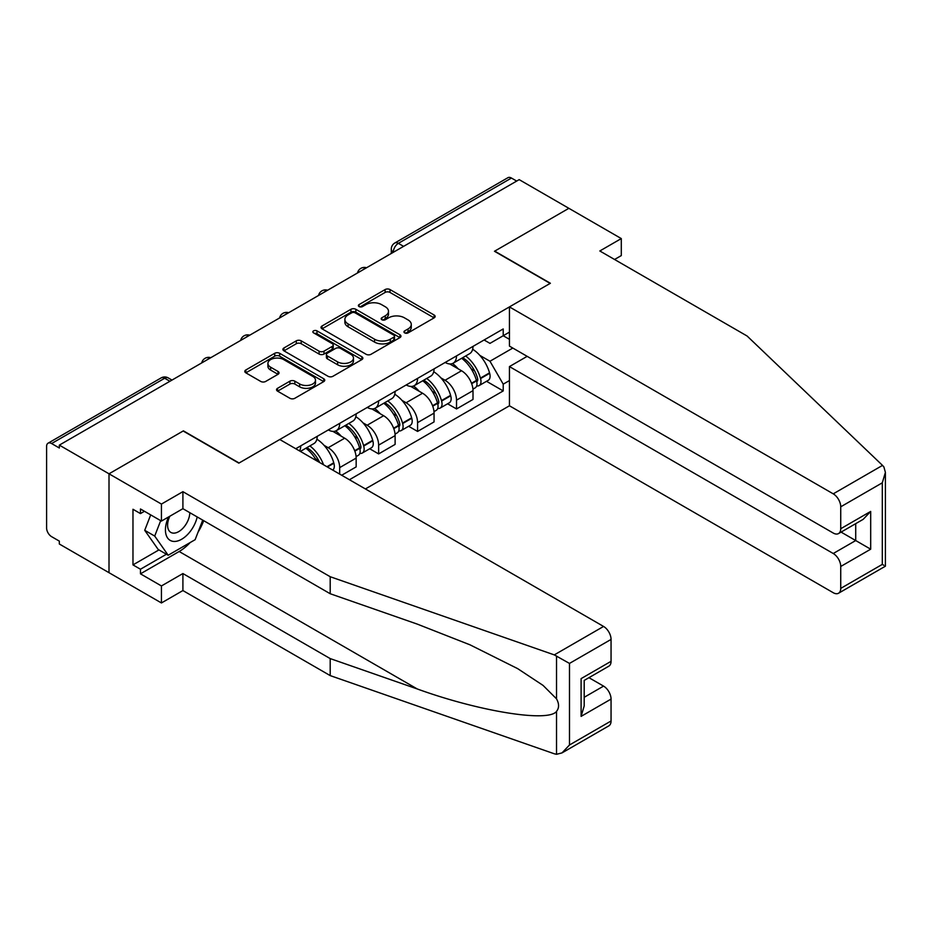 <?xml version="1.0" encoding="UTF-8"?>
<svg xmlns="http://www.w3.org/2000/svg" width="932" height="932" viewBox="0 0 932 932"><rect width="100%" height="100%" fill="white"/><g stroke="black" fill="none" stroke-linecap="round" stroke-linejoin="round"><path stroke-width="1.4" d="M404.663 332.887A2.423 1.398 0 0 0 408.1 332.887L434.137 317.859A3.46 2.004 0 0 0 435.151 316.437A3.46 2.004 0 0 0 434.137 315.028L390.019 289.561A3.46 2.004 0 0 0 385.126 289.561L359.088 304.589A2.423 1.398 0 0 0 358.377 305.579A2.423 1.398 0 0 0 359.088 306.57A2.423 1.398 0 0 0 362.513 306.57L365.892 304.624A11.091 6.408 0 0 1 381.572 304.624L385.242 306.745A11.091 6.408 0 0 1 388.493 311.276A11.091 6.408 0 0 1 385.242 315.808L381.875 317.754A2.423 1.398 0 0 0 381.165 318.744A2.423 1.398 0 0 0 381.875 319.734A2.423 1.398 0 0 0 385.312 319.734L388.679 317.789A11.091 6.408 0 0 1 404.36 317.789L408.03 319.909A11.091 6.408 0 0 1 411.28 324.429A11.091 6.408 0 0 1 408.03 328.961L404.663 330.907A2.423 1.398 0 0 0 403.952 331.897A2.423 1.398 0 0 0 404.663 332.887L404.663 330.907M277.55 388.306A3.46 2.004 0 0 0 276.536 389.727A3.46 2.004 0 0 0 277.55 391.137L289.922 398.29A3.46 2.004 0 0 0 294.827 398.29L323.742 381.596A3.46 2.004 0 0 0 324.755 380.174A3.46 2.004 0 0 0 323.742 378.765L279.635 353.298A3.46 2.004 0 0 0 274.73 353.298L245.815 369.992A3.46 2.004 0 0 0 244.801 371.402A3.46 2.004 0 0 0 245.815 372.823L260.762 381.444A3.46 2.004 0 0 0 265.667 381.444L278.039 374.303A3.46 2.004 0 0 0 279.052 372.893A3.46 2.004 0 0 0 278.039 371.472L270.63 367.196A9.273 5.347 0 0 1 267.915 363.41A9.273 5.347 0 0 1 273.635 358.471A9.273 5.347 0 0 1 283.736 359.624L312.768 376.388A9.273 5.347 0 0 1 315.494 380.174A9.273 5.347 0 0 1 309.762 385.126A9.273 5.347 0 0 1 299.661 383.961L294.827 381.165A3.46 2.004 0 0 0 289.922 381.165L277.55 388.306L277.55 391.137M59.333 445.123L519.182 179.631L568.87 208.314L494.473 251.267L550.136 283.41L239.081 462.994L183.406 430.852L109.009 473.805L59.333 445.123L59.333 448.012L51.598 443.539A7.06 4.078 -120 0 0 48.068 443.189A7.06 4.078 -120 0 0 46.6 446.428L46.6 528.001A7.06 4.078 -120 0 0 51.598 536.657L59.333 541.119L59.333 544.008L109.009 572.691L109.009 473.805L109.009 572.691L161.434 602.957L161.434 585.948L182.905 573.553L182.905 590.562L161.434 602.957M366.136 354.288A3.46 2.004 0 0 0 371.029 354.288L399.945 337.594A3.46 2.004 0 0 0 400.958 336.172A3.46 2.004 0 0 0 399.945 334.763L355.838 309.296A3.46 2.004 0 0 0 350.945 309.296L322.029 325.99A3.46 2.004 0 0 0 321.004 327.412A3.46 2.004 0 0 0 322.029 328.821L366.136 354.288M314.538 333.411A2.423 1.398 0 0 1 316.997 333.749L316.997 330.872L361.849 356.758A3.46 2.004 0 0 1 362.863 358.179A3.46 2.004 0 0 1 361.849 359.589L332.934 376.283A3.46 2.004 0 0 1 328.029 376.283L283.922 350.816L283.922 347.986A3.46 2.004 0 0 0 282.909 349.407A3.46 2.004 0 0 0 283.922 350.816M283.922 347.986L296.294 340.844A3.46 2.004 0 0 1 301.199 340.844L319.082 351.178A3.46 2.004 0 0 0 323.987 351.178L332.188 346.436A3.46 2.004 0 0 0 333.213 345.015A3.46 2.004 0 0 0 332.188 343.605L313.571 332.852A2.423 1.398 0 0 1 312.861 331.862A2.423 1.398 0 0 1 314.352 330.569A2.423 1.398 0 0 1 316.997 330.872M365.402 488.939L509.443 405.781L833.243 592.717A10.59 6.116 -120 0 0 838.532 593.241A10.59 6.116 -120 0 0 840.734 588.395L840.734 566.481A10.59 6.116 -120 0 0 833.243 553.515L855.716 540.548L870.686 549.193L840.734 566.481M403.603 246.363L398.36 243.345A7.06 4.078 60 0 0 394.818 242.996L507.917 177.697A7.06 4.078 60 0 1 511.447 178.047L398.36 243.345A7.06 4.078 120 0 0 393.362 251.99L393.362 252.281M516.689 181.076L511.447 178.047M456.517 355.908A16.24 9.378 60 0 1 453.162 363.2L469.635 353.682A16.24 9.378 -120 0 0 473.002 346.401M440.883 377.868L445.042 380.268A16.24 9.378 60 0 1 456.517 400.154L473.002 390.648A16.24 9.378 -120 0 0 461.515 370.75L449.725 363.946M473.002 390.648L473.002 399.432L456.517 408.95L447.593 403.789M453.162 363.2A16.24 9.378 60 0 1 445.158 362.466M456.517 400.154L456.517 408.95M417.571 378.392A16.24 9.378 60 0 1 414.216 385.685L430.689 376.167A16.24 9.378 -120 0 0 434.056 368.886M408.647 426.274L417.583 431.434L434.056 421.916L434.056 413.132A16.24 9.378 -120 0 0 422.569 393.234L410.779 386.43M414.216 385.685A16.24 9.378 60 0 1 406.224 384.951M401.937 400.352L406.096 402.752A16.24 9.378 60 0 1 417.583 422.639L417.583 431.434M378.637 400.877A16.24 9.378 60 0 1 375.27 408.169L391.743 398.651A16.24 9.378 -120 0 0 395.11 391.37M369.701 448.758L378.637 453.919L395.11 444.401L395.11 435.617A16.24 9.378 -120 0 0 383.623 415.719L371.833 408.915M375.27 408.169A16.24 9.378 60 0 1 367.278 407.435M362.991 422.837L367.15 425.237A16.24 9.378 60 0 1 378.637 445.123L378.637 453.919M339.691 423.361A16.24 9.378 60 0 1 336.324 430.654L352.797 421.136A16.24 9.378 -120 0 0 356.164 413.855M341.683 475.25L356.164 466.885L356.164 458.101A16.24 9.378 -120 0 0 344.677 438.203L332.887 431.4M336.324 430.654A16.24 9.378 60 0 1 328.332 429.92M324.045 445.321L328.204 447.721A16.24 9.378 60 0 1 339.691 467.608L339.691 474.097M300.384 451.403L313.851 443.62A16.24 9.378 -120 0 0 317.218 436.339M300.745 445.846A16.24 9.378 60 0 1 299.533 450.913M509.443 339.33L503.21 335.73L489.976 343.372L484.104 339.982M479.829 355.383L489.976 361.243L512.821 348.055M509.443 380.559L503.21 384.159L489.976 361.243M349.43 479.724L503.21 390.927L503.21 384.159M509.443 332.13L503.21 335.73L503.21 328.949L295.747 448.735M486.527 381.305L503.21 390.927M405.63 333.225L408.03 331.85A11.091 6.408 0 0 0 411.28 327.318L411.28 324.429M388.493 311.276L388.493 314.166A11.091 6.408 0 0 1 385.242 318.686L382.842 320.072M434.091 317.882L390.019 292.438A3.46 2.004 0 0 0 385.126 292.438L360.055 306.919M399.898 337.617L355.838 312.185A3.46 2.004 0 0 0 350.945 312.185L322.064 328.845M393.828 337.163A2.423 1.398 0 0 0 394.527 336.172A2.423 1.398 0 0 0 393.828 335.182L355.104 312.837A2.423 1.398 0 0 0 351.679 312.837L348.125 314.888A11.091 6.408 0 0 0 344.875 319.408A11.091 6.408 0 0 0 348.125 323.94L374.582 339.225A11.091 6.408 0 0 0 390.275 339.225L393.828 337.163L393.828 340.052A2.423 1.398 0 0 0 394.527 339.062L394.527 336.172M344.875 319.408L344.875 322.297A11.091 6.408 0 0 0 348.125 326.817L348.125 323.94M393.828 340.052L390.275 342.102A11.091 6.408 0 0 1 374.582 342.102L348.125 326.817M283.969 350.851L296.294 343.733L296.294 340.844M333.213 345.015L333.213 347.904A3.46 2.004 0 0 1 332.188 349.314L323.987 354.055A3.46 2.004 0 0 1 319.082 354.055L301.199 343.733A3.46 2.004 0 0 0 296.294 343.733M316.997 333.749L361.802 359.624M337.64 361.896A9.273 5.347 0 0 0 347.752 363.049A9.273 5.347 0 0 0 353.473 358.109A9.273 5.347 0 0 0 350.758 354.323L340.53 348.417A3.46 2.004 0 0 0 335.625 348.417L327.412 353.158A3.46 2.004 0 0 0 326.398 354.568A3.46 2.004 0 0 0 327.412 355.989L337.64 361.896L337.64 364.773A9.273 5.347 0 0 0 347.752 365.938A9.273 5.347 0 0 0 353.473 360.987L353.473 358.109M326.398 354.568L326.398 357.457A3.46 2.004 0 0 0 327.412 358.867L327.412 355.989M337.64 364.773L327.412 358.867M315.494 380.174L315.494 383.064A9.273 5.347 0 0 1 309.762 388.003A9.273 5.347 0 0 1 299.661 386.838L294.827 384.054A3.46 2.004 0 0 0 289.922 384.054L277.596 391.172M267.915 363.41L267.915 366.299A9.273 5.347 0 0 0 270.63 370.074L270.63 367.196M277.992 374.326L270.63 370.074M323.695 381.619L279.635 356.175A3.46 2.004 0 0 0 274.73 356.175L245.862 372.847M462.656 357.713A22.24 12.838 60 0 1 462.761 357.783A22.24 12.838 60 0 1 477.394 377.74L477.534 378.206A4.322 2.493 60 0 1 476.846 381.596A4.322 2.493 60 0 1 476.753 381.654M461.678 358.284A26.83 15.495 60 0 1 476.427 380.419L476.555 380.885A8.912 5.149 60 0 1 475.145 387.875L472.932 389.157M476.671 385.906A8.912 5.149 -120 0 0 479.141 385.568A8.912 5.149 -120 0 0 480.551 378.578L480.423 378.112A26.83 15.495 -120 0 0 465.674 355.977M472.664 349.244A26.83 15.495 60 0 1 489.533 372.847L489.661 373.313A8.912 5.149 60 0 1 488.252 380.314L479.141 385.568M452.533 363.515A26.83 15.495 60 0 1 458.136 368.804M471.173 368.839L474.598 370.808M882.522 465.394L883.874 466.932L885.4 472.373L882.301 482.811L840.734 506.81A10.59 6.116 -120 0 0 833.243 493.844L882.522 465.394L747.115 336.021L599.824 250.976L621.294 238.58L568.87 208.314L494.717 251.127L550.393 283.27L509.443 306.908L833.243 493.844M621.294 238.58L621.294 255.589L614.549 259.48M509.443 405.781L509.443 366.579L833.243 553.515M509.443 306.908L509.443 346.11L833.243 533.046A10.59 6.116 -120 0 0 838.532 533.57A10.59 6.116 -120 0 0 840.734 528.724L840.734 506.81M527.174 356.339L509.443 366.579M841.083 532.102L855.716 540.548L855.716 523.656M840.734 528.724L870.686 511.423L863.195 519.334L838.532 533.57M840.734 588.395L882.301 564.396L883.874 565.305M182.905 573.553L330.196 658.586L330.196 675.595L554.284 753.778L556.52 754.303L561.996 752.905L569.487 744.994L611.054 720.995A10.59 6.116 60 0 1 608.864 725.842L561.996 752.905M330.196 658.586L417.256 688.958C479.106 711.431 548.389 722.591 556.52 711.396C559.235 707.982 559.235 703.788 556.52 698.837L543.076 685.416L517.633 668.617L470.031 644.839L417.256 624.102L330.196 593.731L182.905 508.686L161.434 521.081L140.464 508.977L140.464 513.59L132.973 509.268L132.973 564.897L140.464 569.231L166.432 554.237M330.196 675.595L182.905 590.562M611.054 639.422L569.487 663.421L554.284 654.893L330.196 576.722L182.905 491.677L161.434 504.072L109.009 473.805L183.161 431.003L238.825 463.146L279.775 439.508L603.563 626.444A10.59 6.116 60 0 1 611.054 639.422L611.054 661.324A10.59 6.116 60 0 1 608.864 666.17L584.201 680.418L584.201 705.943L581.102 716.382L581.102 678.624C585.133 680.954 585.133 680.954 581.102 678.624L611.054 661.324M161.434 504.072L161.434 521.081M190.175 542.552A39.715 22.927 -60 0 1 179.165 551.499L140.464 573.832L161.434 585.948M140.464 573.832L140.464 569.231M182.905 491.677L182.905 508.686M330.196 576.722L330.196 593.731M584.201 697.299L603.563 686.115A10.59 6.116 60 0 1 611.054 699.093L611.054 720.995M603.563 686.115L588.942 677.681M203.7 520.685A39.715 22.927 -60 0 1 198.062 532.16M144.46 511.284L140.464 513.59M132.973 564.897L158.941 549.915M168.587 516.957A22.95 13.246 120 0 0 165.43 529.877A22.95 13.246 120 0 0 179.294 540.409A22.95 13.246 120 0 0 197.2 516.934M169.81 516.246A15.716 9.075 120 0 0 167.597 525.217A15.716 9.075 120 0 0 170.847 532.405A15.716 9.075 120 0 0 182.847 528.316A15.716 9.075 120 0 0 189.813 512.67M202.722 520.126L195.138 539.686L168.179 555.239L158.195 549.472L144.716 530.308L150.704 514.883M168.179 555.239L154.712 536.075L160.688 520.65M144.716 530.308L154.712 536.075M423.711 380.198A22.24 12.838 60 0 1 423.815 380.268A22.24 12.838 60 0 1 438.459 400.224L438.588 400.69A4.322 2.493 60 0 1 437.9 404.08A4.322 2.493 60 0 1 437.807 404.138M422.732 380.769A26.83 15.495 60 0 1 437.481 402.904L437.609 403.37A8.912 5.149 60 0 1 436.199 410.36L433.986 411.641M437.725 408.391A8.912 5.149 -120 0 0 440.195 408.053A8.912 5.149 -120 0 0 441.605 401.063L441.477 400.597A26.83 15.495 -120 0 0 426.728 378.462M433.718 371.728A26.83 15.495 60 0 1 450.587 395.331L450.715 395.797A8.912 5.149 60 0 1 449.306 402.799L440.195 408.053M413.587 385.999A26.83 15.495 60 0 1 419.19 391.289M432.227 391.323L435.652 393.292M384.765 402.682A22.24 12.838 60 0 1 384.869 402.752A22.24 12.838 60 0 1 399.513 422.709L399.642 423.175A4.322 2.493 60 0 1 398.954 426.565A4.322 2.493 60 0 1 398.861 426.623M383.786 403.253A26.83 15.495 60 0 1 398.535 425.388L398.663 425.854A8.912 5.149 60 0 1 397.253 432.844L395.04 434.126M398.78 430.875A8.912 5.149 -120 0 0 401.249 430.537A8.912 5.149 -120 0 0 402.659 423.547L402.531 423.081A26.83 15.495 -120 0 0 387.782 400.946M394.772 394.213A26.83 15.495 60 0 1 411.641 417.816L411.769 418.282A8.912 5.149 60 0 1 410.36 425.283L401.249 430.537M374.641 408.484A26.83 15.495 60 0 1 380.244 413.773M393.281 413.808L396.706 415.777M345.819 425.167A22.24 12.838 60 0 1 345.923 425.237A22.24 12.838 60 0 1 360.567 445.193L360.696 445.659A4.322 2.493 60 0 1 360.008 449.049A4.322 2.493 60 0 1 359.915 449.108M344.84 425.738A26.83 15.495 60 0 1 359.589 447.873L359.717 448.339A8.912 5.149 60 0 1 358.307 455.329L356.094 456.61M359.834 453.36A8.912 5.149 -120 0 0 362.303 453.022A8.912 5.149 -120 0 0 363.713 446.032L363.585 445.566A26.83 15.495 -120 0 0 348.836 423.431M355.826 416.697A26.83 15.495 60 0 1 372.695 440.312L372.823 440.766A8.912 5.149 60 0 1 371.414 447.768L362.303 453.022M335.695 430.968A26.83 15.495 60 0 1 341.298 436.258M354.346 436.293L357.76 438.261M306.873 447.651A22.24 12.838 60 0 1 306.978 447.721A22.24 12.838 60 0 1 319.711 462.563M316.88 439.182A26.83 15.495 60 0 1 333.749 462.796L333.877 463.251A8.912 5.149 60 0 1 332.736 470.077M323.555 464.788A26.83 15.495 -120 0 0 309.89 445.915M305.894 448.222A26.83 15.495 60 0 1 316.589 460.757M315.4 458.777L318.814 460.746M393.607 252.129L393.362 251.99A7.06 4.078 0 0 1 391.289 249.1L391.289 253.469M339.691 467.608L356.164 458.101M378.637 445.123L395.11 435.617M417.583 422.639L434.056 413.132M328.204 447.721L344.677 438.203M367.15 425.237L383.623 415.719M406.096 402.752L422.569 393.234M445.042 380.268L461.515 370.75M365.961 268.09A7.06 4.078 120 0 0 362.839 269.896M327.015 290.574A7.06 4.078 120 0 0 323.893 292.38M288.07 313.07A7.06 4.078 120 0 0 284.947 314.865M249.124 335.555A7.06 4.078 120 0 0 246.013 337.349M210.178 358.039A7.06 4.078 120 0 0 207.067 359.834M169.927 381.27L164.684 378.252L51.598 443.539M171.989 380.081L168.214 377.903A7.06 4.078 120 0 0 164.684 378.252A7.06 4.078 60 0 0 161.154 377.903L48.068 443.189M408.03 331.85L408.03 328.961M381.875 319.734L381.875 317.754M385.242 318.686L385.242 315.808M359.088 306.57L359.088 304.589M385.126 292.438L385.126 289.561M390.019 292.438L390.019 289.561M434.137 317.859L434.137 315.028M322.029 328.821L322.029 325.99M350.945 312.185L350.945 309.296M355.838 312.185L355.838 309.296M399.945 337.594L399.945 334.763M374.582 342.102L374.582 339.225M390.275 342.102L390.275 339.225M301.199 343.733L301.199 340.844M319.082 354.055L319.082 351.178M323.987 354.055L323.987 351.178M332.188 349.314L332.188 346.436M361.849 359.589L361.849 356.758M289.922 384.054L289.922 381.165M294.827 384.054L294.827 381.165M299.661 386.838L299.661 383.961M278.039 374.303L278.039 371.472M245.815 372.823L245.815 369.992M274.73 356.175L274.73 353.298M279.635 356.175L279.635 353.298M323.742 381.596L323.742 378.765M471.674 383.693L476.555 380.885M480.551 378.578L489.661 373.313M480.423 378.112L489.533 372.847M476.415 380.384L477.743 379.615M471.51 383.25L476.427 380.419M882.301 564.396L882.301 482.811M870.686 511.423L870.686 549.193M556.52 754.303L556.52 711.396M556.52 698.837L556.52 655.93M569.487 663.421L569.487 744.994M611.054 699.093L581.102 716.382M554.284 654.893L603.563 626.444M179.165 551.499L417.256 688.958M432.728 406.177L437.609 403.37M441.605 401.063L450.715 395.797M441.477 400.597L450.587 395.331M437.469 402.869L438.797 402.1M432.565 405.746L437.481 402.904M393.782 428.662L398.663 425.854M402.659 423.547L411.769 418.282M402.531 423.081L411.641 417.816M398.523 425.353L399.851 424.584M393.619 428.231L398.535 425.388M354.836 451.146L359.717 448.339M363.713 446.032L372.823 440.766M363.585 445.566L372.695 440.312M359.577 447.838L360.905 447.069M354.673 450.715L359.589 447.873M327.388 467.002L333.877 463.251M326.922 466.734L333.749 462.796M366.556 267.752A7.06 7.06 0 0 0 357.504 272.983M327.61 290.236A7.06 7.06 0 0 0 318.558 295.467M288.675 312.721A7.06 7.06 0 0 0 279.612 317.952M249.729 335.205A7.06 7.06 0 0 0 240.666 340.436M210.783 357.69A7.06 7.06 0 0 0 201.72 362.921M168.214 377.903A7.06 7.06 0 0 0 161.154 377.903M394.818 242.996A7.06 7.06 0 0 0 391.289 249.1M885.4 472.373L885.4 566.19L838.532 593.241"/></g></svg>
